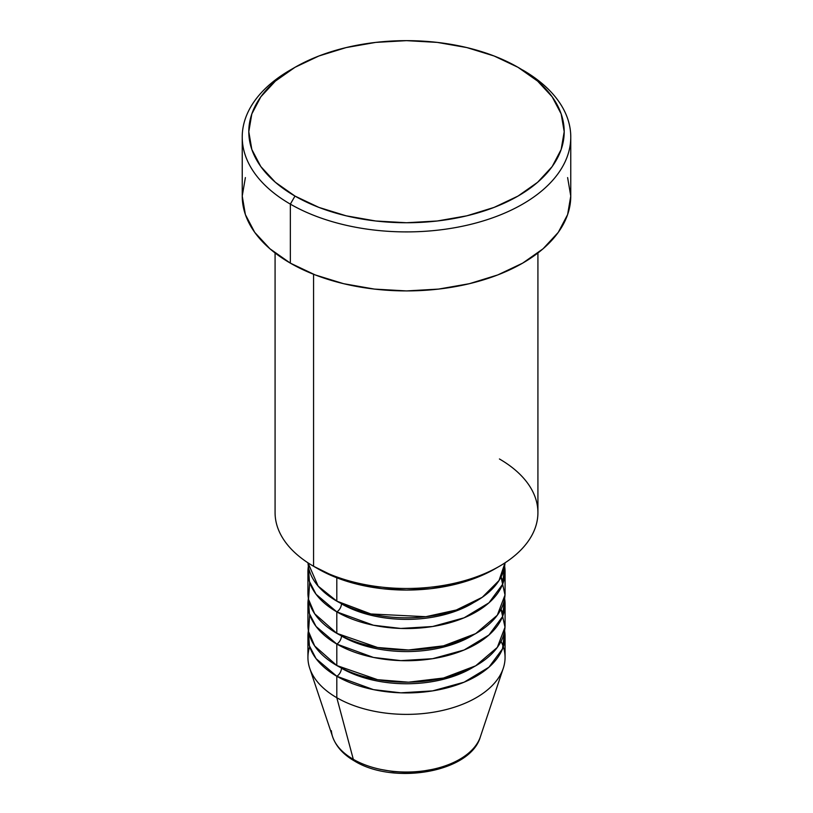 <?xml version="1.0" encoding="UTF-8"?>
<svg xmlns="http://www.w3.org/2000/svg" width="813" height="813" viewBox="0 0 813 813"><rect width="100%" height="100%" fill="white"/><g stroke="black" fill="none" stroke-linecap="round" stroke-linejoin="round"><path stroke-width="1.22" d="M478.268 741.608A75.223 43.424 180 0 1 353.309 759.322A6.575 3.791 120 0 0 354.529 761.039A6.575 3.791 -60 0 1 353.309 759.322A75.223 43.424 0 0 0 428.542 770.135A75.223 43.424 0 0 0 480.361 736.842C470.31 772.553 393.512 785.165 354.519 761.029C343.421 754.647 336.125 746.578 332.639 736.842A75.223 43.424 0 0 0 353.309 759.322L336.806 697.717L353.309 759.322A75.223 43.424 180 0 1 331.369 730.714M307.995 562.84L318.137 586.112L336.806 601.142A98.566 56.9 0 0 0 442.658 613.845A98.566 56.9 0 0 0 505.005 562.84L499.019 580.533L482.272 597.291L456.306 610.004L425.829 616.701L370.921 613.967L336.806 601.142L336.806 577.789L336.806 601.142A98.566 56.9 0 0 1 307.995 562.84M505.066 571.63A98.566 56.9 180 0 0 504.619 566.265L502.536 584.425L488.938 602.829L464.091 617.809L432.597 626.508L400.809 628.449L373.421 625.238L336.806 611.874A6.575 3.791 120 0 0 341.45 603.825A6.575 3.791 -60 0 1 336.806 611.874L316.064 594.262L309.418 581.458L308.381 566.265A98.566 56.9 180 0 0 307.934 571.63L307.934 593.094A98.566 56.9 0 0 0 336.806 633.337A98.566 56.9 0 0 0 444.223 645.664A98.566 56.9 0 0 0 505.066 593.094L505.066 571.63A98.566 56.9 180 0 1 444.223 624.211A98.566 56.9 180 0 1 336.806 611.874L336.806 633.337L336.806 611.874A98.566 56.9 180 0 1 307.934 571.63M309.702 582.362L308.534 599.344L314.692 613.795L336.806 633.337L377.598 647.494L408.533 649.983L443.512 645.837L475.676 633.632L497.312 615.207L505.005 594.984L501.042 576.996A98.566 56.9 0 0 1 503.298 582.362M505.066 603.825A98.566 56.9 180 0 0 504.619 598.459L502.536 616.62L488.938 635.014L464.091 650.004L432.597 658.703L400.809 660.634L373.421 657.432L336.806 644.059A6.575 3.791 120 0 0 341.45 636.02A6.575 3.791 -60 0 1 336.806 644.059L316.064 626.447L309.418 613.652L308.381 598.459A98.566 56.9 180 0 0 307.934 603.825L307.934 625.288A98.566 56.9 0 0 0 336.806 665.522A98.566 56.9 0 0 0 444.223 677.859A98.566 56.9 0 0 0 505.066 625.288L505.066 603.825A98.566 56.9 180 0 1 444.223 656.396A98.566 56.9 180 0 1 336.806 644.059L336.806 665.522L336.806 644.059A98.566 56.9 180 0 1 307.934 603.825M309.702 614.557L308.534 631.538L314.692 645.979L336.806 665.522L377.598 679.688L408.533 682.178L443.512 678.022L475.676 665.817L497.312 647.402L505.005 627.179L501.042 609.191A98.566 56.9 0 0 1 503.298 614.557M505.066 636.02A98.566 56.9 180 0 0 504.619 630.654L502.536 648.804L488.938 667.209L464.091 682.198L432.597 690.887L400.809 692.828L373.421 689.617L336.806 676.253A6.575 3.791 120 0 0 341.45 668.205A6.575 3.791 -60 0 1 336.806 676.253L316.064 658.642L309.418 645.837L308.381 630.654A98.566 56.9 180 0 0 307.934 636.02L307.934 657.473A98.566 56.9 0 0 0 336.806 697.717A98.566 56.9 0 0 0 444.223 710.054A98.566 56.9 0 0 0 505.066 657.473L505.066 636.02A98.566 56.9 180 0 1 444.223 688.591A98.566 56.9 180 0 1 336.806 676.253L336.806 697.717L336.806 676.253A98.566 56.9 180 0 1 307.934 636.02M499.426 458.969A131.421 75.873 180 0 1 499.426 566.265A131.421 75.873 180 0 1 313.574 566.265L318.218 568.948A124.846 72.083 0 0 0 494.782 568.948L475.859 577.911L454.274 584.577L430.86 588.673L406.5 590.065L382.14 588.673L358.726 584.577L337.141 577.911L313.574 566.265A131.421 75.873 0 0 0 456.794 582.718A131.421 75.873 0 0 0 537.921 512.617L537.921 252.985M294.987 67.316L290.343 69.999A164.267 94.836 0 0 0 290.343 204.124L294.987 196.075A157.702 91.046 180 0 1 294.987 67.316A157.702 91.046 180 0 1 518.013 67.316L494.111 55.995L466.845 47.581L437.262 42.398L406.5 40.65L375.738 42.398L346.155 47.581L318.889 55.995L294.987 67.316L275.373 81.117L260.8 96.859L251.827 113.932L248.798 131.696L251.827 149.46L260.8 166.543L275.373 182.285L294.987 196.075L318.889 207.396L346.155 215.811L375.738 220.994L406.5 222.742L437.262 220.994L466.845 215.811L494.111 207.396L518.013 196.075L537.627 182.285L552.2 166.543L561.173 149.46L564.202 131.696L561.173 113.932L552.2 96.859L537.627 81.117L518.013 67.316A157.702 91.046 180 0 1 518.013 196.075A157.702 91.046 180 0 1 294.987 196.075L290.343 204.124A164.267 94.836 0 0 0 522.657 204.124A164.267 94.836 0 0 0 522.657 69.999L522.657 69.999A164.267 94.836 180 0 1 570.767 137.062A164.267 94.836 180 0 1 469.365 224.683A164.267 94.836 180 0 1 290.343 204.124L290.343 263.138A164.267 94.836 0 0 0 469.365 283.696A164.267 94.836 0 0 0 570.767 196.075L567.616 214.581L558.267 232.376L543.084 248.768L522.657 263.138L497.759 274.936L469.365 283.696L438.553 289.093L406.5 290.922L374.447 289.093L343.635 283.696L315.241 274.936L290.343 263.138L290.343 204.124A164.267 94.836 180 0 1 242.233 137.062A164.267 94.836 180 0 1 292.71 68.658M313.574 274.286L313.574 566.265L313.574 274.286M503.298 646.742A98.566 56.9 0 0 0 501.042 641.386A98.566 56.9 180 0 1 503.277 668.256A98.566 56.9 180 0 1 435.382 711.883A98.566 56.9 180 0 1 336.806 697.717A98.566 56.9 180 0 1 309.723 668.256A98.566 56.9 180 0 1 309.702 646.742M380.149 769.322L393.065 771.588L406.5 772.35L419.935 771.588L432.851 769.322M242.233 137.062L242.233 196.075A164.267 94.836 0 0 0 290.343 263.138L269.916 248.768L254.733 232.376L245.384 214.581L242.233 196.075L245.384 177.58M567.616 177.58L570.767 196.075L570.767 137.062M275.079 252.985L275.079 512.617A131.421 75.873 0 0 0 313.574 566.265L313.574 566.265M473.796 666.863A91.991 53.109 180 0 1 341.45 668.205A91.991 53.109 0 0 0 460.849 673.499M473.796 634.668A91.991 53.109 180 0 1 341.45 636.02A91.991 53.109 0 0 0 460.849 641.315M473.796 602.484A91.991 53.109 180 0 1 341.45 603.825A91.991 53.109 0 0 0 460.849 609.12M499.426 566.265L494.782 568.948M503.277 668.256L480.361 736.842M309.723 668.256L332.639 736.842"/></g></svg>
